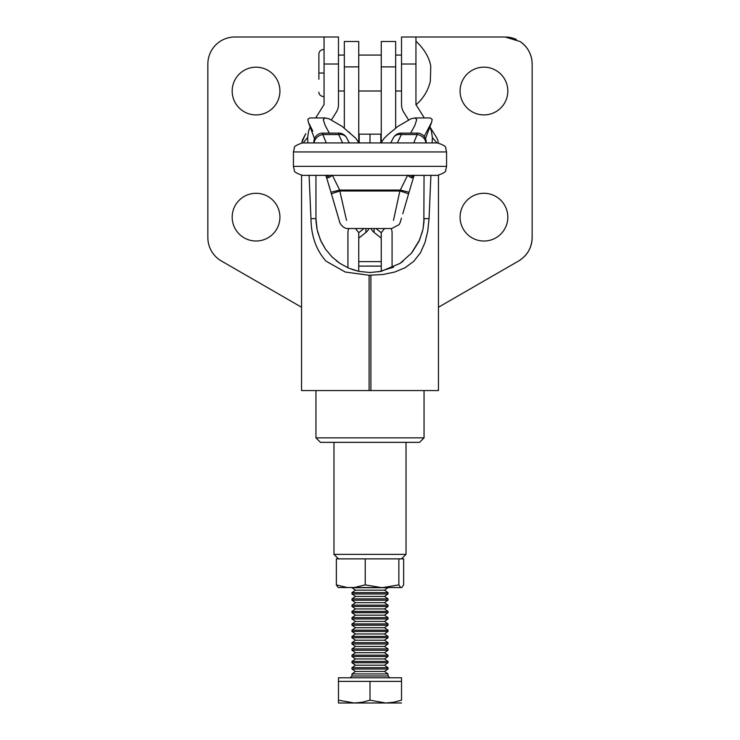 <?xml version="1.0" encoding="UTF-8"?>
<svg xmlns="http://www.w3.org/2000/svg" width="740" height="740" viewBox="0 0 740 740"><rect width="100%" height="100%" fill="white"/><g stroke="black" fill="none" stroke-linecap="round" stroke-linejoin="round"><path stroke-width="1.11" d="M275.9 230.418A23.874 23.874 0 0 0 279.923 217.162A23.874 23.874 0 0 1 232.638 221.815A23.874 23.874 0 0 1 275.9 203.898A23.874 23.874 0 0 1 279.923 217.162M275.9 104.312A23.874 23.874 0 0 0 278.101 100.187A23.874 23.874 0 0 1 239.168 107.929A23.874 23.874 0 0 0 242.785 110.898M232.175 91.048A23.874 23.874 0 0 0 232.638 95.701A23.874 23.874 0 0 1 275.9 77.783A23.874 23.874 0 0 0 272.93 74.167M239.168 107.929A23.874 23.874 0 0 1 232.638 95.701M275.9 77.783A23.874 23.874 0 0 1 278.101 100.187M207.857 64.019A27.019 27.019 0 0 1 208.375 58.756A27.019 27.019 0 0 0 207.857 64.019L207.857 237.586A27.019 27.019 0 0 0 221.38 260.989L301.541 307.239M224.544 39.053A27.019 27.019 0 0 0 208.375 58.756A27.019 27.019 0 0 1 234.885 37L338.476 37L338.476 104.562A14.412 14.412 0 0 1 336.284 112.203L331.502 119.843M221.38 260.989A27.019 27.019 0 0 1 215.775 256.697M315.693 117.947L324.055 104.562L324.055 37M301.652 142.968L305.232 134.689M304.945 135.143L305.851 133.69M301.541 175.315L301.541 390.563L369.103 390.563L369.103 275.262L345.266 272.033L326.09 261.192C316.267 250.25 311.226 236.06 310.957 218.633L309.089 175.362M303.16 142.931L307.655 137.492L307.849 142.931M310.162 127.04L308.636 130.776L307.655 137.492M315.952 175.362L315.952 218.633A54.048 54.048 0 0 0 315.98 220.076M316.11 222.592L315.989 220.566A54.048 54.048 0 0 0 316.026 221.39M315.989 220.566L316.85 228.281M315.962 219.558L315.952 219.059M430.911 175.362L429.043 218.633L427.794 230.834L425.056 242.359L420.496 252.692L413.827 261.285L405.095 267.732L394.679 272.052L383.052 274.485L369.103 275.262M310.957 218.633L315.952 218.633L317.127 229.678L320.439 240.028L325.554 249.223L332.103 257.011L339.938 263.394L348.892 268.232L359.048 271.404L370.037 272.524L381.017 271.386L400.09 263.375L411.366 253.265L419.58 239.982L422.882 229.631L423.854 223.054L424.048 175.362M438.459 175.315L438.459 390.563L369.103 390.563M436.914 143.014L432.345 137.492L432.151 142.931M424.048 218.846L423.151 228.272M422.549 231.102L418.988 241.305L412.06 252.414M403.171 261.146L400.71 262.95M393.56 267.112L378.686 271.821M358.993 271.386L351.768 269.36M339.373 263.005L336.173 260.628M325.471 249.103L321.012 241.305L317.58 231.657M424.048 218.633A54.048 54.048 0 0 1 423.891 222.592L424.048 218.633L429.043 218.633M436.267 137.085L429.894 126.892L436.267 137.085A14.412 14.412 0 0 1 438.348 142.968M432.345 137.492L431.374 130.804L429.838 127.04M464.1 230.418A23.874 23.874 0 0 0 497.215 237.004A23.874 23.874 0 0 1 460.077 217.162A23.874 23.874 0 0 1 497.215 197.312A23.874 23.874 0 0 1 497.215 237.004M507.363 95.701A23.874 23.874 0 0 0 507.825 91.048A23.874 23.874 0 0 1 506.003 100.187A23.874 23.874 0 0 0 507.363 95.701M503.801 104.312A23.874 23.874 0 0 0 506.003 100.187A23.874 23.874 0 0 1 460.077 91.048A23.874 23.874 0 0 1 497.215 71.197A23.874 23.874 0 0 1 507.825 91.048M408.499 119.843L403.716 112.203A14.412 14.412 0 0 1 401.524 104.562L401.524 37L505.115 37L520.137 41.551C527.879 47.046 531.884 54.538 532.143 64.019L532.143 237.586C531.801 247.798 527.296 255.596 518.62 260.989A27.019 27.019 0 0 0 521.099 259.379M415.945 37L415.945 104.562L424.307 117.947L416.056 104.747M438.459 307.239L518.62 260.989M464.1 77.783A23.874 23.874 0 0 0 460.077 91.048M464.1 203.898A23.874 23.874 0 0 0 460.077 217.162M524.114 256.798A27.019 27.019 0 0 0 524.225 256.697A27.019 27.019 0 0 0 532.143 237.586M516.344 39.442A27.019 27.019 0 0 0 506.595 37.037M532.143 64.019A27.019 27.019 0 0 0 520.137 41.551M321.41 442.354L419.543 442.354L424.048 437.858L315.952 437.858L320.457 442.354L324.231 442.354M418.59 442.354L415.769 442.354M398.731 442.354L341.269 442.354M424.048 437.858L424.048 390.563M315.952 390.563L315.952 437.858M384.56 228.531L381.23 232.674L381.257 261.608L358.743 261.608L358.743 266.113L381.257 266.113L381.257 261.608M392.071 267.806L392.071 232.749A10.896 10.85 -0 0 0 391.21 228.531M381.257 238.188L381.23 232.674L376.022 228.531M358.743 261.608L358.771 232.674L355.44 228.531M363.978 228.531L358.771 232.674L358.743 238.188M348.79 228.531A10.896 10.85 -0 0 0 347.93 232.749L347.93 267.806M371.018 228.531A10.896 10.85 -0 0 0 374.089 232.434L381.23 238.123M358.771 238.123L365.911 232.434A10.896 10.85 -0 0 0 368.983 228.531M359.187 142.922L359.187 134.171L380.813 134.171L380.813 142.922M370 134.319L370 142.922L370 134.319M401.524 558.876L406.029 554.371L333.971 554.371L338.476 558.876M358.743 266.113L358.743 271.339M381.257 271.339L381.257 266.113M406.029 554.371L406.029 442.354M333.971 442.354L333.971 554.371M410.672 133.117L414.807 125.541L416.731 119.621L415.038 117.965L411.042 118.761L397.88 126.392L387.853 134.717L384.199 138.278L381.257 142.57M424.205 136.475L431.716 122.026L432.123 119.325L430.208 117.947M309.792 117.947L307.877 119.297L308.256 121.943L312.761 131.11M358.743 142.598L355.829 138.306L342.111 126.383L328.995 118.77L324.962 117.965L323.269 119.621L325.23 125.624L329.328 133.117M381.257 41.514L381.257 66.887L395.669 66.887L395.669 41.514M358.743 41.514L358.743 142.542M344.331 41.514L344.331 66.887L358.743 66.887M390.202 132.682L390.739 132.21M349.252 132.201L349.798 132.673M344.331 128.103L344.331 66.887M381.257 142.542L381.257 66.887M395.669 66.887L395.669 128.103M338.476 703L385.762 703L370 700.188L362.202 702.241L354.238 703L338.476 700.188C338.476 703.888 338.476 703.888 338.476 700.17L338.476 681.383L401.524 681.383L401.524 700.188L393.726 702.241L385.762 703L401.524 703M401.524 700.17C401.524 703.888 401.524 703.888 401.524 700.17M370 700.188L370 681.383M338.476 681.383L338.476 677.775L401.524 677.775L401.524 681.383M389.814 677.775L388.019 675.981L388.019 673.937L351.981 673.937L351.981 675.981L350.187 677.775M388.019 673.937L384.504 671.476L355.496 671.476L351.981 673.937M351.981 669.015L351.981 667.674L388.019 667.674L388.019 669.015L351.981 669.015L355.496 671.476M388.019 667.674L384.504 665.214L355.496 665.214L351.981 667.674M351.981 662.763L351.981 661.421L388.019 661.421L388.019 662.763L351.981 662.763L355.496 665.214M388.019 661.421L384.504 658.961L355.496 658.961L351.981 661.421M351.981 656.5L351.981 655.168L388.019 655.168L388.019 656.5L351.981 656.5L355.496 658.961M388.019 655.168L384.504 652.708L355.496 652.708L351.981 655.168M351.981 650.247L351.981 648.915L388.019 648.915L388.019 650.247L351.981 650.247L355.496 652.708M388.019 648.915L384.504 646.455L355.496 646.455L351.981 648.915M351.981 643.994L351.981 642.662L388.019 642.662L388.019 643.994L351.981 643.994L355.496 646.455M388.019 642.662L384.504 640.202L355.496 640.202L351.981 642.662M351.981 637.741L351.981 636.409L388.019 636.409L388.019 637.741L351.981 637.741L355.496 640.202M388.019 636.409L384.504 633.949L355.496 633.949L351.981 636.409M351.981 631.488L351.981 630.156L388.019 630.156L388.019 631.488L351.981 631.488L355.496 633.949M388.019 630.156L384.504 627.696L355.496 627.696L351.981 630.156M351.981 625.235L351.981 623.903L388.019 623.903L388.019 625.235L351.981 625.235L355.496 627.696M388.019 623.903L384.504 621.443L355.496 621.443L351.981 623.903M351.981 618.982L351.981 617.641L388.019 617.641L388.019 618.982L351.981 618.982L355.496 621.443M388.019 617.641L384.504 615.19L355.496 615.19L351.981 617.641M351.981 612.729L351.981 611.388L388.019 611.388L388.019 612.729L351.981 612.729L355.496 615.19M388.019 611.388L384.504 608.928L355.496 608.928L351.981 611.388M351.981 606.467L351.981 605.135L388.019 605.135L388.019 606.467L351.981 606.467L355.496 608.928M388.019 605.135L384.504 602.674L355.496 602.674L351.981 605.135M351.981 600.214L351.981 598.882L388.019 598.882L388.019 600.214L351.981 600.214L355.496 602.674M388.019 598.882L384.504 596.422L355.496 596.422L351.981 598.882M351.981 593.961L351.981 592.629L388.019 592.629L388.019 593.961L351.981 593.961L355.496 596.422M388.019 592.629L384.504 590.168L355.496 590.168L351.981 592.629M384.504 590.168L388.019 587.699L351.981 587.708L355.496 590.168M398.86 584.887L382.043 587.699L365.218 584.887L354.46 587.505L347.115 587.505L336.358 584.887L338.199 587.541L401.802 587.541L403.642 584.887L403.642 558.876L398.86 558.876L398.86 584.887L400.645 587.505L401.802 587.541M336.358 584.887L336.358 558.876L398.86 558.876M365.218 584.887L365.218 558.876M415.945 63.048L415.945 60.329M324.055 73.029L318.885 73.029L318.885 53.761C319.19 51.143 320.92 49.71 324.055 49.441M324.055 96.616A5.18 4.301 180 0 1 318.885 92.306A5.18 4.301 180 0 1 318.885 92.158M370 175.362L437.562 175.362C443.538 173.336 446.239 171.652 445.647 170.311L446.572 166.352L446.572 151.94L445.647 147.972C446.239 146.64 443.538 144.957 437.562 142.931L302.438 142.931C296.463 144.957 293.762 146.64 294.354 147.972L293.429 151.94L293.429 166.352L294.354 170.311C293.762 171.652 296.463 173.336 302.438 175.362L370 175.362M346.514 220.335L339.614 190.078L330.956 192.243L339.503 221.454M414.104 175.38L414.576 175.362A9.01 6.734 90 0 0 410.46 177.239L407.583 175.362L399.859 190.994A9.01 0.546 16.1 0 1 408.517 194.065L414.012 175.676M339.688 222.093C338.689 220.881 342.407 229.16 348.327 228.531L391.673 228.531L399.064 224.664C401.08 220.649 399.471 224.488 401.469 218.198M326.257 142.931L322.834 134.551A9.01 7.298 154.8 0 0 314.232 142.089A9.01 7.298 154.8 0 0 314.13 142.931M425.87 142.931A9.01 7.298 -154.8 0 0 425.768 142.089A9.01 7.298 -154.8 0 0 417.166 134.551L413.743 142.931M410.46 177.239L411.838 177.924L414.012 175.685M325.989 175.685L327.737 177.831L329.541 177.239A9.01 6.734 90 0 0 325.424 175.362L325.952 175.565M329.541 177.239L332.417 175.362L340.141 190.994A9.01 0.546 163.9 0 0 331.483 194.065M325.989 175.676L330.956 192.243M338.559 218.291L331.677 194.731M331.307 193.454L328.819 184.917M326.793 142.931L412.883 142.922M409.1 192.03L408.693 193.445M405.298 205.165L402.782 213.749M404.132 209.17L408.517 194.065M340.141 190.994L399.859 190.994L400.386 190.078L409.044 192.243M397.408 142.922L401.311 134.551A9.01 7.224 -151.6 0 0 393.393 137.797L390.729 142.922M349.271 142.922L346.607 137.797A9.01 7.224 151.6 0 0 338.689 134.551L342.592 142.922M399.859 190.994L393.486 220.335M324.055 64.019L338.476 64.019M370.897 275.262L370.897 390.563M401.524 64.019L415.945 64.019M374.089 232.434L374.089 228.531M365.911 228.531L365.911 232.434M351.981 675.981L388.019 675.981M446.572 166.352L293.429 166.352M400.386 190.078L339.614 190.078M346.607 137.797A9.01 9.01 0 0 0 338.689 133.08L338.689 134.551L322.834 134.551L322.834 133.08A9.01 9.01 0 0 0 313.871 142.931M426.129 142.931A9.01 9.01 0 0 0 417.166 133.08L417.166 134.551L401.311 134.551L401.311 133.08A9.01 9.01 0 0 0 393.393 137.797M293.429 151.94L446.572 151.94M305.176 134.773L302.077 140.84M414.613 117.947L430.134 117.947M309.866 117.947L325.397 117.947M381.257 41.505L395.669 41.505M344.331 41.505L358.743 41.505M431.439 122.794L425.472 138.621M308.562 122.812L314.528 138.621M388.019 669.015L384.504 671.476M388.019 662.763L384.504 665.214M388.019 656.5L384.504 658.961M388.019 650.247L384.504 652.708M388.019 643.994L384.504 646.455M388.019 637.741L384.504 640.202M388.019 631.488L384.504 633.949M388.019 625.235L384.504 627.696M388.019 618.982L384.504 621.443M388.019 612.729L384.504 615.19M388.019 606.467L384.504 608.928M388.019 600.214L384.504 602.674M388.019 593.961L384.504 596.422M415.945 104.858C423.354 98.411 428.155 90.53 430.338 81.215L430.773 66.6C430.292 62.29 427.433 51.856 415.945 41.209M401.524 55.065L395.669 55.065M381.257 55.065L358.743 55.065M344.331 55.065L338.476 55.065M401.524 91.002L395.669 91.002M381.257 91.002L358.743 91.002M344.331 91.002L338.476 91.002M318.885 79.273L318.885 73.029M318.885 68.765L318.885 56.888M393.134 267.325L392.071 266.354M401.311 133.117L417.166 133.117M338.689 133.117L322.834 133.117"/></g></svg>
